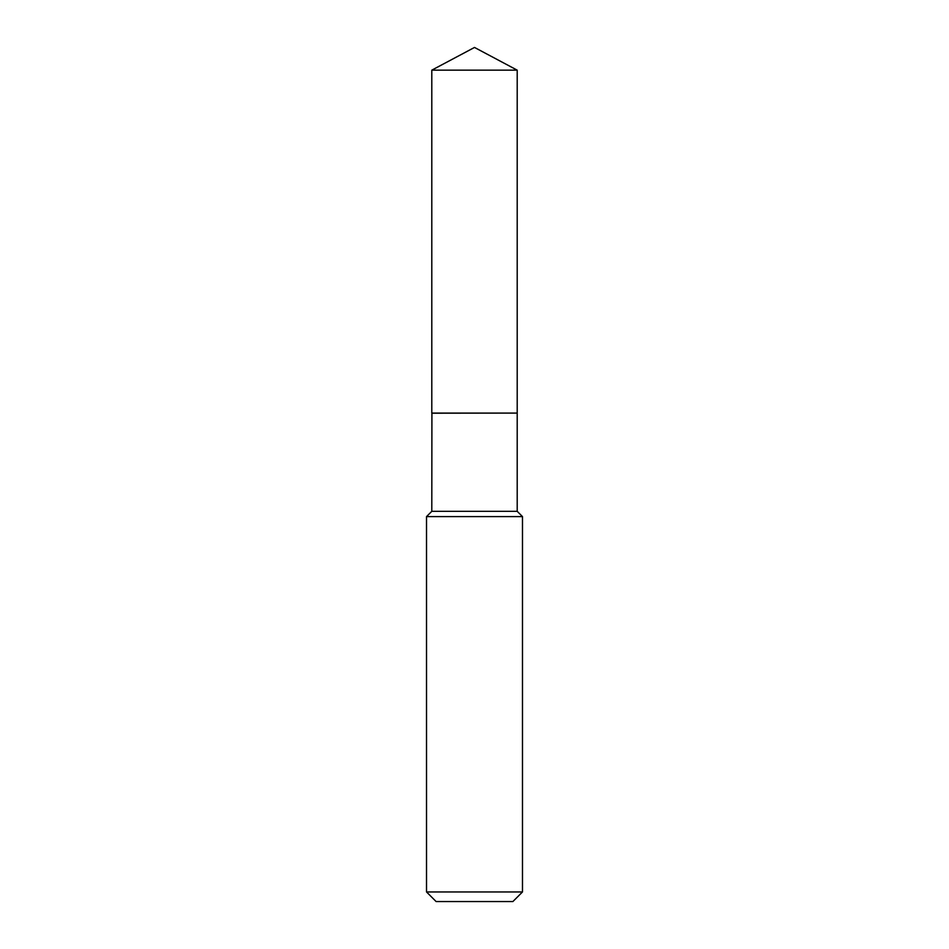 <?xml version="1.0" encoding="UTF-8"?>
<svg xmlns="http://www.w3.org/2000/svg" width="949" height="949" viewBox="0 0 949 949"><rect width="100%" height="100%" fill="white"/><g stroke="black" fill="none" stroke-linecap="round" stroke-linejoin="round"><path stroke-width="0.71" stroke-dasharray="4.75 3.56" d="M431.795 70.155L517.205 70.155M431.795 413.088L517.205 413.088M517.086 413.088L431.914 413.088L517.086 413.088M431.795 413.206L517.205 413.206M431.795 511.321L517.205 511.321M426.516 516.6L522.484 516.6M426.516 891.953L522.484 891.953M436.113 901.55L512.887 901.55"/><path stroke-width="1.42" d="M517.205 70.155L431.795 70.155L431.795 413.088L517.205 413.088L517.205 70.155L474.5 47.45L431.795 70.155M431.914 413.088L431.795 511.321L426.516 516.6L426.516 891.953L522.484 891.953L512.887 901.55L436.113 901.55L426.516 891.953M517.086 413.088L431.795 413.206M517.205 413.206L517.205 511.321L522.484 516.6L426.516 516.6M522.484 516.6L522.484 891.953M517.205 511.321L431.795 511.321"/></g></svg>
